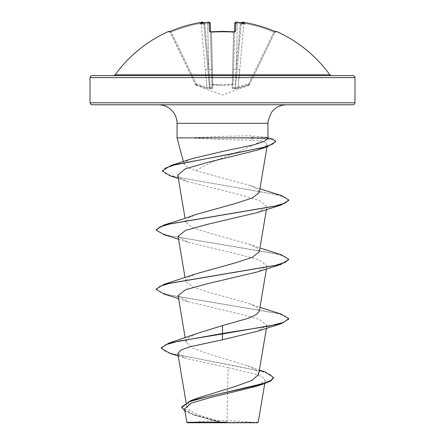 <?xml version="1.0" encoding="UTF-8"?>
<svg xmlns="http://www.w3.org/2000/svg" width="445" height="445" viewBox="0 0 445 445"><rect width="100%" height="100%" fill="white"/><g stroke="black" fill="none" stroke-linecap="round" stroke-linejoin="round"><path stroke-width="0.33" stroke-dasharray="2.23 1.67" d="M210.496 31.834L211.486 69.526L208.833 69.364L210.146 87.926L209.517 87.926L203.81 23.212L209.517 87.926L210.146 87.926L208.833 69.364L211.486 69.526L211.954 87.398L210.496 31.712L210.507 32.107L211.492 32.318L211.442 31.851M169.684 31.617A0.996 0.996 0 0 1 169.895 31.907L170.096 32.318L169.895 31.907M168.599 31.434L168.805 31.851A0.996 0.99 154 0 1 170.096 32.318L195.455 84.305L170.096 32.318L171.086 32.107L170.096 32.318L169.161 31.784L170.096 32.318A0.996 0.99 -26 0 0 169.234 31.767M211.408 31.851A132.41 119.01 180 0 1 222.5 31.434A132.41 119.01 180 0 1 233.592 31.851L232.262 84.806L222.5 85.568L232.262 84.806L232.234 88.305L234.782 88.75L238.353 88.305L248.972 84.806C248.51 85.813 248.51 85.813 248.972 84.806C248.51 85.813 248.51 85.813 248.972 84.806L238.353 88.305L234.782 88.75L232.234 88.305L232.262 84.806A0.996 0.94 -178.5 0 0 233.141 83.899L234.71 31.64L233.141 83.899A0.996 0.434 -178.5 0 1 232.145 84.305L212.855 84.305A0.996 0.434 178.5 0 1 211.859 83.899A0.996 0.434 178.5 0 0 212.771 84.305A0.996 0.434 178.5 0 0 212.855 84.305L212.738 84.806L222.5 85.568L212.738 84.806L212.766 88.305L211.492 32.318L210.507 32.107L210.274 23.357L207.626 23.212L210.274 23.357A0.996 0.979 178.5 0 0 209.183 22.406L209.411 31.222L211.419 31.767L211.492 32.318A131.414 118.114 -0 0 1 222.5 31.907A131.414 118.114 -0 0 1 233.508 32.318L234.493 32.107L233.508 32.318L233.558 31.851M232.229 84.305A0.996 0.434 -178.5 0 0 233.141 83.899A0.996 0.94 1.5 0 1 232.262 84.806L233.508 32.318A131.414 118.114 0 0 0 211.492 32.318L212.855 84.305L232.145 84.305A0.996 0.434 -178.5 0 0 232.229 84.305M233.592 31.851L235.589 31.222L235.817 22.406L237.485 22.328A132.221 131.72 180 0 1 240.205 22.662C239.399 22.562 239.388 22.84 240.183 23.49L240.817 24.175L240.183 23.49C239.388 22.84 239.399 22.562 240.205 22.662A97.516 51.281 -146.2 0 1 245.039 23.863A97.516 46.169 143.3 0 0 242.303 22.662L242.33 22.328L243.994 22.406A132.121 132.076 180 0 1 274.304 31.222L273.914 32.107A131.13 131.086 0 0 0 243.832 23.357L239.794 69.526L237.152 69.364L239.794 69.526L243.832 23.357L241.19 23.212L243.832 23.357A131.13 131.086 -0 0 1 273.914 32.107L248.655 83.899L248.972 84.806L248.655 83.899L249.539 84.305L248.655 83.899L238.064 87.398L239.794 69.526L238.064 87.398L234.854 87.926L236.167 69.364L234.854 87.926L235.483 87.926L241.173 23.49A0.996 0.985 5 0 0 241.162 23.563L235.483 87.926L248.655 83.899L273.914 32.107L274.904 32.318L275.105 31.907L249.545 84.305L274.904 32.318L273.914 32.107L274.298 31.222M210.218 88.75L212.766 88.305L210.218 88.75L206.647 88.305L210.218 88.75A0.996 0.289 100.1 0 1 210.146 87.926L211.954 87.398L210.146 87.926A0.996 0.289 -79.9 0 0 210.218 88.75A0.996 0.934 60.1 0 1 209.517 87.926L206.936 87.398L205.206 69.526L206.936 87.398L209.517 87.926A0.996 0.934 -119.9 0 0 210.218 88.75M196.028 84.806L206.647 88.305L196.028 84.806C196.49 85.813 196.49 85.813 196.028 84.806C196.49 85.813 196.49 85.813 196.028 84.806L196.345 83.899L195.455 84.305C195.945 85.318 195.945 85.318 195.455 84.305C195.945 85.318 195.945 85.318 195.455 84.305L196.345 83.899L196.028 84.806A0.996 0.979 -26 0 1 195.455 84.305A0.996 0.979 154 0 0 196.028 84.806M115.155 74.804L329.845 74.804M274.304 31.222L276.195 31.851L276.401 31.434M113.547 75.628L353.002 75.628M257.7 422.75L187.301 422.75M258.228 422.222L222.283 422.439L197.786 414.618L189.987 410.707L186.811 406.808L189.392 402.352L198.075 397.908M177.049 137.894L253.789 137.65L253.789 138.145L249.283 140.164C254.245 140.169 258.222 140.42 261.209 140.904C251.442 146.272 238.537 151.901 222.5 157.808C211.625 161.963 202.825 166.28 196.1 170.769L187.679 167.57L184.163 164.439L185.749 161.552L191.801 158.72M194.671 137.894L253.789 138.145L273.631 139.908L275.678 141.671M194.671 137.65L222.5 136.326L249.651 135.792L265.42 137.066L267.951 137.894M353.002 104.775L91.998 104.775M194.432 138.145L222.5 139.585L249.283 140.164M202.597 22.283L203.827 23.49A0.996 0.985 175 0 1 203.838 23.563A0.996 0.985 175 0 0 203.827 23.49L204.183 24.175L204.817 23.49L204.183 24.175L203.61 22.94M177.816 353.508L186.038 358.492L228.135 367.676L226.983 422.188M258.628 374.501L256.064 370.079L247.381 365.662L208.699 353.903L192.607 348.04L185.927 342.188L188.485 337.805L197.152 333.422M259.302 311.161L256.976 307.35L249.117 303.54L209.517 292.51L192.679 287.003L185.698 281.485L188.018 277.674L195.895 273.859M259.302 251.803L256.982 247.999L249.117 244.183L209.517 233.152L192.674 227.645L185.693 222.127L188.024 218.317L195.883 214.507M259.302 192.451L257.188 188.802L249.879 185.365L196.1 170.769M261.209 140.904L267.501 143.891L264.575 146.872L257.104 150.182M177.778 175.174L180.753 178.506L188.252 181.838L238.398 194.304L259.574 200.545L266.922 206.591L257.344 212.582M178.067 236.267L187.662 242.258L237.875 254.101L259.418 260.025L266.933 265.943L257.344 271.94M178.072 295.625L187.657 301.615L237.875 313.458L259.424 319.382L266.917 325.301L257.327 331.297M228.135 367.676L255.146 374.084L262.912 377.349L265.248 380.653L255.636 386.533M184.58 408.883L194.704 415.313L219.841 422.327L186.844 422.294M161.29 347.806L164.394 350.832L173.244 353.864L265.298 372.042M181.738 406.914L185.087 410.785L194.293 414.662L222.283 422.439M170.079 353.464L234.287 365.673L262.845 371.775L270.788 374.829L273.48 377.883M184.97 411.213L193.035 414.723L219.285 422.149L222.144 422.411M219.841 422.327L219.285 422.149M267.701 138.818L267.339 137.894M280.979 314.009L170.296 295.219L159.861 292.087L156.256 288.955M280.979 254.657L170.296 235.861L159.861 232.729L156.256 229.598M281.407 195.527L175.302 176.821L165.735 173.706L162.464 170.585M272.796 139.151L253.789 137.65L249.651 135.792M288.744 319.126L285.139 315.995L274.704 312.863L164.021 294.067M288.722 259.524L284.628 256.42L273.897 253.322L164.021 234.71M288.744 200.417L285.267 197.352L274.715 194.293L170.302 175.925M222.5 422.75L189.653 422.75L222.5 422.75M91.998 75.628L222.5 75.628M168.805 31.851L170.696 31.217L171.086 32.107A131.13 131.086 -0 0 1 201.168 23.357L203.81 23.212L201.168 23.357L205.206 69.526L207.848 69.364L205.206 69.526L201.168 23.357A131.13 131.086 0 0 0 171.086 32.107L196.345 83.899L170.702 31.222M170.696 31.222A132.121 132.076 180 0 1 201.007 22.406L201.463 22.339M201.724 22.311L202.18 22.272M202.697 22.662A97.516 46.169 -143.3 0 0 199.961 23.863A97.516 51.281 146.2 0 1 204.795 22.662C205.601 22.562 205.612 22.84 204.817 23.49L204.817 23.49C205.612 22.84 205.601 22.562 204.795 22.662A132.221 131.72 180 0 1 207.515 22.328L209.183 22.406M249.545 84.305C249.055 85.318 249.055 85.318 249.545 84.305C249.055 85.318 249.055 85.318 249.545 84.305L249.539 84.305A0.996 0.979 -154 0 1 248.972 84.806A0.996 0.979 26 0 0 249.545 84.305M235.817 22.406A0.996 0.979 1.5 0 0 234.726 23.357L237.374 23.212L234.726 23.357L234.493 32.107A0.996 0.912 1.5 0 1 234.554 31.829M233.514 69.526L236.167 69.364L233.514 69.526M234.854 87.926L233.047 87.398L234.854 87.926A0.996 0.289 -100.1 0 1 234.782 88.75A0.996 0.934 -60.1 0 0 235.483 87.926A0.996 0.934 119.9 0 1 234.782 88.75A0.996 0.289 79.9 0 0 234.854 87.926M211.859 83.899A0.996 0.94 -1.5 0 0 212.738 84.806A0.996 0.94 178.5 0 1 211.859 83.899M211.954 87.398A0.996 0.951 -1.5 0 0 212.766 88.305A0.996 0.951 178.5 0 1 211.954 87.398M232.234 88.305A0.996 0.951 1.5 0 0 233.047 87.398A0.996 0.951 -178.5 0 1 232.234 88.305M206.936 87.398L206.647 88.305L206.936 87.398L196.345 83.899L206.936 87.398M238.353 88.305L238.064 87.398L238.353 88.305M202.67 22.328A0.996 0.985 175 0 1 203.81 23.212A0.996 0.985 175 0 0 203.732 22.912L203.81 23.212L203.732 22.912M201.007 22.406L201.168 23.357L201.007 22.406M207.626 23.212L208.833 69.364L204.828 23.563A131.231 130.73 0 0 1 207.626 23.212A131.231 130.73 0 0 0 204.828 23.563L208.833 69.364L207.626 23.212M209.411 31.222A0.996 0.912 178.5 0 1 210.507 32.107A0.996 0.912 178.5 0 0 210.446 31.829M207.515 22.317L204.795 22.662M237.374 23.212L237.485 22.317L237.374 23.212A131.231 130.73 0 0 1 240.172 23.563L236.167 69.364L237.374 23.212L236.167 69.364L240.172 23.563A131.231 130.73 -0 0 0 237.374 23.212M241.39 22.94L241.173 23.49L242.303 22.662M242.33 22.328A0.996 0.985 5 0 0 241.19 23.212A0.996 0.985 5 0 1 241.268 22.912L241.19 23.212L241.268 22.912M235.589 31.222A0.996 0.912 1.5 0 0 234.493 32.107L234.71 31.64M243.832 23.357L243.994 22.406L243.832 23.357M276.195 31.851A0.996 0.99 -154 0 0 274.904 32.318L275.839 31.784L274.904 32.318A0.996 0.99 26 0 1 275.772 31.767M199.961 23.863L204.183 24.175L199.961 23.863M245.039 23.863L240.817 24.175L245.039 23.863M90.012 77.614L354.988 77.614M354.988 102.784L90.012 102.784M267.951 123.321L177.049 123.321M249.172 85.067L222.5 95.074L195.828 85.067M255.347 422.75A264.981 264.981 0 0 0 189.653 422.75M184.163 164.439L183.39 161.552M186.811 406.808L186.099 402.58M266.433 328.282L266.933 325.301M185.927 342.188L185.181 337.772M266.433 268.925L266.933 265.943M185.698 281.485L185.053 277.663M266.433 209.573L266.933 206.591M185.698 222.127L185.053 218.311M267 146.85L267.501 143.891M265.248 380.653L264.764 383.534M247.381 365.662L259.385 370.045M178.234 355.983L186.038 358.492M193.035 414.723L194.704 415.313M265.42 137.066L267.951 137.783M249.117 303.54L259.947 307.345M249.117 244.183L259.947 247.987M249.879 185.37L259.919 188.814M188.252 181.838L178.334 178.495M187.662 242.264L178.567 239.249M187.657 301.615L178.567 298.606M169.161 31.784L170.696 31.217M202.286 22.256L203.443 22.517M210.29 31.64L210.507 32.107L210.29 31.64L211.419 31.767M208.822 22.256L209.751 22.478L210.274 23.357M236.167 22.256L237.485 22.317M275.839 31.784L275.105 31.907M242.714 22.256L243.994 22.406"/><path stroke-width="0.67" d="M211.442 31.851L209.411 31.222L209.183 22.406L207.515 22.328A132.221 131.72 180 0 0 204.795 22.662A97.516 51.281 146.2 0 0 199.961 23.863A97.516 46.169 -143.3 0 1 202.697 22.662L202.67 22.328L201.007 22.406A132.121 132.076 180 0 0 170.696 31.222L168.805 31.851A0.996 0.99 -26 0 1 169.234 31.767M168.805 31.851L168.599 31.434A0.996 0.996 0 0 1 169.684 31.617M275.772 31.767A0.996 0.99 26 0 1 276.195 31.851L276.401 31.434A132.488 132.488 0 0 1 329.845 74.804L115.155 74.804L113.547 75.628L222.5 75.628L91.998 75.628L90.58 76.217L90.012 77.614L354.988 77.614L354.42 76.217L353.002 75.628L222.5 75.628M276.195 31.851L274.304 31.222A132.121 132.076 180 0 0 243.994 22.406L242.33 22.328L242.303 22.662A97.516 46.169 143.3 0 1 245.039 23.863A97.516 51.281 -146.2 0 0 240.205 22.662L240.205 22.662A132.221 131.72 180 0 0 237.485 22.328L235.817 22.406L235.589 31.222L233.592 31.851A132.41 119.01 180 0 0 222.5 31.434A132.41 119.01 180 0 0 211.408 31.851M259.385 370.045L265.298 372.042L273.48 377.388L273.48 377.883L270.888 380.914L263.518 383.946L255.636 386.533L210.791 397.446L191.394 403.098L184.58 408.883L186.844 422.294L187.301 422.75L257.7 422.75L258.228 422.222L264.764 383.534M219.841 422.327L186.867 422.294L226.983 422.188M354.988 102.784L90.012 102.784L90.58 104.18L91.998 104.775L353.002 104.775L354.42 104.18L354.988 102.784L354.988 77.614M178.334 178.495L170.302 175.925L162.464 171.08L162.464 170.585L171.175 165.407L191.801 158.72L222.5 151.461L253.756 144.853L263.729 141.638L267.701 138.818L267.951 137.894L177.049 137.894L177.049 123.321L267.951 123.321L268.096 120.996L271.239 112.774C275.016 107.612 280.1 104.942 286.497 104.775M273.48 377.388L271.072 380.308L264.197 383.228L190.46 400.761L198.075 397.908L236.234 386.177L252.042 380.336L258.628 374.501L266.433 328.282M222.5 325.59L222.5 333.472L168.844 343.117L197.152 333.422L222.5 325.59L247.987 318.375L256.059 314.765L259.302 311.161L266.433 268.925M178.567 298.606L164.021 294.067L156.256 289.445L156.256 288.955L164.021 284.333L195.895 273.859L235.483 262.834L252.315 257.327L259.302 251.803L266.433 209.573M178.567 239.249L164.021 234.71L156.256 230.093L156.256 229.598L164.027 224.975C177.683 220.826 188.302 217.338 195.883 214.507L235.488 203.476L252.332 197.964L259.302 192.451L267 146.85M162.464 171.08L165.534 168.043L174.329 165L267.289 146.755L257.104 150.182L206.563 162.659L185.176 168.916L177.778 175.174M156.256 230.093L159.861 226.961L170.296 223.829L280.979 205.034L257.344 212.582L207.125 224.425L185.582 230.343L178.067 236.267L185.053 277.663M156.256 289.445L159.861 286.313L170.296 283.181L280.979 264.391L257.344 271.94L207.142 283.776L185.587 289.701L178.072 295.625M280.979 323.743L288.744 319.126L288.744 318.631L283.704 322.341L269.342 326.051L222.5 333.472L222.5 333.961L280.979 323.743L257.332 331.297L222.5 339.802L190.371 346.666L180.792 350.087L177.816 353.508L186.099 402.58M168.844 343.117L161.29 347.806L161.29 348.301L170.079 353.464L178.234 355.983M190.46 400.761L181.738 406.914L181.738 407.403L184.97 411.213M222.5 339.802L222.5 333.961L178.629 341.131L165.729 344.714L161.29 348.301M263.518 383.946L211.408 395.677L189.692 401.54L181.738 407.403M288.744 318.631L280.979 314.009L259.947 307.345M164.021 284.333L274.704 265.537L285.139 262.405L288.744 259.274L280.979 254.657L259.947 247.987M164.027 224.975L274.704 206.185L285.139 203.054L288.744 199.922L281.407 195.527L259.919 188.814M171.175 165.407L234.916 153.291L264.063 147.234L272.457 144.202L275.678 141.176L272.796 139.151L267.951 137.783M280.979 264.391L288.722 259.524M280.979 205.034L288.744 200.417L288.744 199.922M267.289 146.755L275.678 141.671L275.678 141.176M210.496 31.834L210.274 23.357A0.996 0.979 178.5 0 0 209.183 22.406M234.504 31.712L234.726 23.357A0.996 0.979 1.5 0 1 235.817 22.406M203.721 22.879L203.732 22.912A0.996 0.985 175 0 0 202.67 22.328M203.61 22.94L202.697 22.662M204.795 22.662L207.515 22.317C207.42 22.873 208.243 20.993 210.274 23.357M210.446 31.829A0.996 0.912 178.5 0 0 209.411 31.222M234.554 31.829A0.996 0.912 1.5 0 1 235.589 31.222M239.799 22.612L237.485 22.317C236.312 21.816 235.394 22.167 234.726 23.357L235.288 22.456L236.167 22.256M242.303 22.662L241.39 22.94M242.714 22.256L241.268 22.912A0.996 0.985 5 0 1 242.33 22.328M241.19 23.212C241.768 22.089 242.703 21.816 243.994 22.406L243.994 22.406C254.451 24.13 264.553 27.067 274.304 31.217L274.304 31.222M274.298 31.222L275.755 31.779M222.5 31.345L211.419 31.767L233.581 31.767L222.5 31.345M177.049 123.321C177.027 119.471 175.925 115.956 173.761 112.774C169.984 107.612 164.9 104.942 158.503 104.775M183.39 161.552L177.049 137.894M267.951 137.894L267.951 123.321M90.012 102.784L90.012 77.614M185.181 337.772L178.067 295.625M185.053 218.311L177.772 175.18M288.744 259.769L288.744 259.274M329.845 74.804L331.453 75.628M168.599 31.434A132.488 132.488 0 0 0 115.155 74.804M203.81 23.212C203.232 22.089 202.297 21.816 201.007 22.406C190.549 24.13 180.447 27.067 170.696 31.217L169.245 31.779M170.696 31.217C180.447 27.067 190.549 24.13 201.007 22.406L202.286 22.256M210.507 32.107L210.29 31.64L211.419 31.767M234.493 32.107L234.71 31.64L233.581 31.767L234.71 31.64M207.515 22.317L208.822 22.256M239.983 22.623L237.485 22.317M276.401 31.434L275.105 31.907M275.839 31.784L274.304 31.217C264.553 27.067 254.451 24.13 243.994 22.406"/></g></svg>
